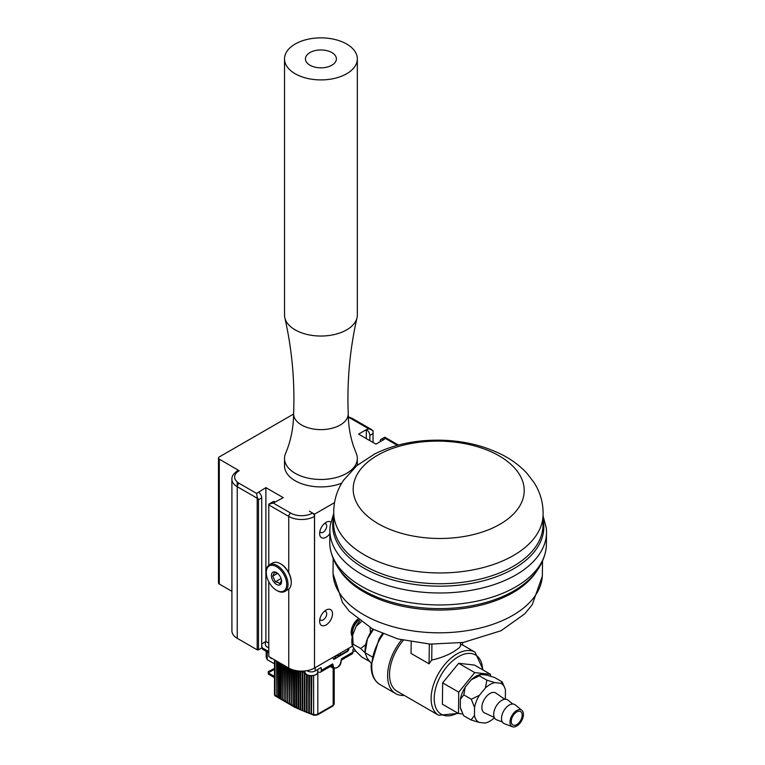 <?xml version="1.0" encoding="UTF-8"?>
<svg xmlns="http://www.w3.org/2000/svg" width="765" height="765" viewBox="0 0 765 765"><rect width="100%" height="100%" fill="white"/><g stroke="black" fill="none" stroke-linecap="round" stroke-linejoin="round"><path stroke-width="1.15" d="M301.008 671.641A72.818 42.046 180 0 1 300.368 671.345L300.262 671.574A73.182 42.257 -0 0 0 300.616 671.737L300.616 709.939L300.616 671.737M303.045 672.54A72.818 42.046 180 0 1 302.385 672.263L302.29 672.483A73.182 42.257 -0 0 0 302.663 672.645L302.663 710.848L302.663 672.645M305.149 673.41A72.818 42.046 180 0 1 304.46 673.133L304.384 673.353A73.182 42.257 -0 0 0 304.757 673.506L304.757 711.708L304.757 673.506M295.271 670.475L294.888 707.003L294.888 670.389M294.888 707.003A73.182 42.257 180 0 1 294.563 706.822L294.563 670.312M277.246 661.419L276.863 696.599L276.863 661.199M276.863 696.599L276.538 661.008M279.053 662.461L279.053 697.565L278.345 697.46L278.345 662.05M278.661 697.642L278.661 662.241M280.851 663.504L280.851 698.608L280.143 698.502L280.143 663.092M280.468 698.684L280.468 663.274M282.658 664.536L282.266 699.726L281.95 664.135M282.266 699.726L282.266 664.316M286.263 666.621L285.871 701.801L285.871 666.401M285.871 701.801L285.555 666.21M284.456 665.579L284.073 700.769L284.073 665.359M284.073 700.769L283.748 665.177M288.061 667.663L287.678 702.844L287.678 667.443M287.678 702.844L287.353 667.252M289.868 668.648L289.476 703.886L289.476 668.457M289.476 703.886L289.151 668.285M293.464 670.025L293.081 705.971L293.081 669.91M293.081 705.971L292.756 669.805M291.666 669.423L291.283 704.928L291.283 669.279M291.283 704.928L290.958 669.145M297.116 670.809L296.734 708.017L296.734 670.742M296.734 708.017A73.182 42.257 180 0 1 296.399 707.845L296.399 670.695M299.029 671.029L298.646 709.002L298.646 670.991M298.646 709.002A73.182 42.257 180 0 1 298.302 708.83L298.302 670.953M302.663 710.848A73.182 42.257 180 0 1 302.29 710.685L302.29 672.483M300.616 709.939A73.182 42.257 180 0 1 300.262 709.777L300.262 671.574M304.757 711.708A73.182 42.257 180 0 1 304.384 711.555L304.384 673.353M307.32 674.94L306.928 712.54L306.928 674.74M306.928 712.54A73.182 42.257 180 0 1 306.536 712.397L306.536 674.5M311.862 675.763L311.47 714.08A73.182 42.257 180 0 1 311.059 713.946L311.059 675.772M309.557 675.629L309.165 713.324L309.165 675.552M309.165 713.324A73.182 42.257 180 0 1 308.764 713.19L308.764 675.457M266.172 651.331L266.172 657.269L267.205 659.65L274.492 663.857M267.205 659.65L267.205 651.923M270.217 657.355A1.501 0.87 -120 0 0 271.068 658.349A1.501 0.87 -120 0 0 271.824 658.426A1.501 0.87 -120 0 0 271.919 658.34M274.492 676.451L268.266 672.856L268.266 674.042L274.492 677.637M274.492 668.39L268.266 671.66L268.266 672.856L274.492 669.26M261.707 497.852L261.707 647.984L258.484 649.839L257.193 649.839L237.246 638.326A18.207 10.509 180 0 1 231.91 630.895L231.91 479.273A18.207 10.509 -0 0 0 237.246 486.703L257.193 498.225L257.346 497.604L258.484 499.708L261.707 497.852A4.552 2.63 -120 0 0 258.484 492.277L256.552 493.387L257.346 497.604M352.455 646.129L314.482 668.055A18.207 10.509 180 0 1 288.74 668.055L268.783 656.533L268.783 581.783M268.783 643.155L265.885 641.481L261.707 643.901M336.332 58.092A15.472 8.931 180 0 1 336.399 58.895A15.472 8.931 180 0 1 320.918 67.827A15.472 8.931 180 0 1 305.445 58.895A15.472 8.931 180 0 1 320.229 49.964A15.472 8.931 180 0 1 336.332 58.092M357.188 57.002A36.414 21.018 180 0 1 357.332 58.895A36.414 21.018 180 0 1 320.918 79.914A36.414 21.018 180 0 1 284.513 58.895A36.414 21.018 180 0 1 314.032 38.25A36.414 21.018 180 0 1 357.188 57.002M256.552 493.387L239.177 483.356A15.472 8.931 180 0 1 239.177 470.724L219.287 459.163A2.735 1.578 180 0 1 218.484 458.053A2.735 1.578 180 0 1 219.287 456.935L293.607 414.028M231.91 591.316L219.287 584.03L219.287 459.163M218.484 458.053L218.484 582.911A2.735 1.578 -0 0 0 219.287 584.03M334.487 502.653L314.549 514.166L309.395 511.192L312.55 513.086A15.472 8.931 180 0 1 290.671 513.086A2.735 1.578 120 0 0 288.74 516.432A18.207 10.509 -0 0 0 314.482 516.432L314.482 638.995M275.218 501.936A4.552 2.63 -120 0 0 272.942 501.716L268.783 504.202L273.287 503.054L283.27 497.661L265.885 487.63L258.484 492.277M373.052 442.476L373.052 430.8L369.17 428.802L366.301 429.662L358.575 434.118L375.95 444.149L383.676 439.693L385.283 438.393L384.489 437.398M341.754 483.136A36.414 21.018 180 0 1 327.812 486.53A36.414 21.018 180 0 1 284.513 465.895L284.513 458.455A36.414 21.018 180 0 1 285.565 453.435C290.738 441.367 293.416 428.161 293.617 413.817A27.311 15.769 180 0 1 293.617 413.502C294.879 380.894 291.943 348.983 284.819 317.762A36.414 21.018 180 0 1 284.513 315.017L284.513 58.895M366.617 429.844A4.552 2.63 60 0 1 369.839 435.419L369.839 440.621M366.301 429.662L366.301 438.575M380.138 441.74L380.138 441.367A4.552 2.63 60 0 1 381.075 439.282A4.552 2.63 60 0 1 383.351 439.502M398.422 445.048L384.833 437.207L381.075 439.282M258.484 649.839L258.484 499.708M239.177 470.724A2.735 1.578 -120 0 0 237.81 470.59C233.631 473.411 231.661 476.299 231.91 479.273M257.193 649.839L257.193 498.225M314.482 516.432A2.735 1.578 -120 0 0 312.55 513.086M268.783 504.202L268.783 504.91L288.74 516.432L288.74 572.593A14.478 8.358 60 0 0 281.013 564.073L280.373 563.7A15.386 8.884 60 0 1 291.245 582.538A15.386 8.884 60 0 1 288.061 589.586L284.838 591.441A15.386 8.884 -120 0 0 286.952 578.321A15.386 8.884 -120 0 0 275.916 564.924A15.386 8.884 -120 0 0 269.462 564.799A15.386 8.884 -120 0 0 266.277 571.837L266.277 572.583A14.478 8.358 60 0 1 275.343 566.081A14.478 8.358 60 0 1 286.722 583.714A14.478 8.358 60 0 1 276.509 590.312A14.478 8.358 60 0 1 266.277 572.583M268.783 565.259L268.783 504.91M237.246 481.998L237.246 638.326M319.856 619.172A5.011 2.888 120 0 0 320.669 620.176A5.011 2.888 120 0 0 323.174 619.927A5.011 2.888 120 0 0 326.712 613.798A5.011 2.888 120 0 0 325.68 611.503A5.011 2.888 120 0 0 324.398 611.292M319.856 531.474A5.011 2.888 120 0 0 320.669 532.469A5.011 2.888 120 0 0 323.174 532.23A5.011 2.888 120 0 0 326.712 526.091A5.011 2.888 120 0 0 325.68 523.805A5.011 2.888 120 0 0 324.398 523.595M265.885 487.63L265.885 641.481M357.332 58.895L357.332 315.017A36.414 21.018 180 0 1 357.016 317.762A36.414 21.018 180 0 1 327.812 335.653A36.414 21.018 180 0 1 284.819 317.762M357.016 317.762C349.892 348.983 346.966 380.894 348.218 413.502A27.311 15.769 180 0 1 348.228 413.817A27.311 15.769 180 0 1 326.091 429.347A27.311 15.769 180 0 1 293.617 413.817M348.228 413.817C348.333 425.168 350.093 435.935 353.507 446.129L356.28 453.435A36.414 21.018 180 0 1 356.672 454.477A36.414 21.018 180 0 1 357.332 458.455A36.414 21.018 180 0 1 327.812 479.1A36.414 21.018 180 0 1 284.513 458.455M314.549 514.166L314.549 639.033M352.311 636.566A11.819 6.828 -60 0 1 355.457 621.476A11.819 6.828 -60 0 1 357.704 619.181M329.839 533.654A9.104 5.259 -60 0 1 326.072 537.24A9.104 5.259 -60 0 1 319.636 533.53A9.104 5.259 -60 0 1 326.072 522.38L326.072 522.38A9.104 5.259 -60 0 1 330.853 522.074M326.072 624.948A9.104 5.259 -60 0 1 319.636 621.228A9.104 5.259 -60 0 1 326.072 610.078L326.072 610.078A9.104 5.259 -60 0 1 332.507 613.798A9.104 5.259 -60 0 1 326.072 624.948M275.926 572.287A7.239 4.179 60 0 1 276.509 572.583A7.239 4.179 60 0 1 281.625 581.448A7.239 4.179 60 0 1 277.093 584.699A7.239 4.179 60 0 1 271.422 576.227A7.239 4.179 60 0 1 275.926 572.287M276.509 590.312L277.15 590.685A15.386 8.884 -120 0 0 278.384 591.316A15.386 8.884 -120 0 0 284.838 591.441M269.462 564.799L272.675 562.935A15.386 8.884 60 0 1 279.129 563.069A15.386 8.884 60 0 1 280.373 563.7M291.245 582.538L291.245 581.802A14.478 8.358 -120 0 0 288.74 572.593M277.179 573.023L274.511 572.44L272.732 576.141L275.39 581.811L281.09 578.512M272.732 576.141L277.59 573.339M275.39 581.811L278.202 582.452L279.818 583.781L281.597 580.09M373.444 629.452L367.439 638.813L365.077 652.88L365.077 650.068A23.667 13.665 -60 0 1 367.439 638.813A23.667 13.665 -60 0 1 372.918 629.174M372.086 656.791L365.077 652.746L367.2 658.263L371.207 663.265M404.255 695.404A39.139 22.596 -60 0 1 395.706 693.626A39.139 22.596 -60 0 1 401.549 639.913M483.251 670.14L475.065 652.201A36.414 21.018 -60 0 0 457.221 653.798A36.414 21.018 -60 0 0 431.116 698.187A36.414 21.018 -60 0 0 438.661 715.265L397.073 691.264A36.414 21.018 -60 0 1 403.298 640.334M462.749 713.975L458.484 713.496L442.39 704.211L442.648 682.877L458.665 663.303L474.415 665.043L490.508 674.338L490.489 676.174M431.919 644.187L431.728 660.061C439.808 658.283 447.104 655.5 453.616 651.723L459.306 647.802L460.482 645.918L460.54 642.849M462.567 642.552L462.538 645.058A36.414 21.018 120 0 0 460.52 644.369M431.728 660.061A36.414 21.018 120 0 0 429.069 663.838L411.044 653.434L411.188 641.94M429.308 644.063L429.069 663.838M442.648 682.877L458.742 692.172L474.749 672.588L490.508 674.338M458.665 663.303L474.749 672.588M458.484 713.496L458.742 692.172M523.757 485.517A85.517 48.683 0.7 0 0 429.978 441.3A85.517 48.683 0.7 0 0 353.631 494.075A85.517 48.683 0.7 0 0 447.41 538.302A85.517 48.683 0.7 0 0 523.757 485.517M333.76 513.889A104.681 59.594 0.7 0 0 334.286 518.584A104.681 59.594 0.7 0 0 441.826 572.937A104.681 59.594 0.7 0 0 543.016 516.385C543.638 504.068 540.597 492.717 533.894 482.332L526.951 473.315C520.229 466.038 512.177 459.966 502.796 455.089C480.917 444.035 456.399 439.12 429.261 440.353C409.189 441.367 391.03 445.88 374.783 453.894L356.796 465.636L343.648 480.143C336.734 490.346 333.444 501.601 333.76 513.889M333.722 513.43L330.251 525.316A108.324 61.669 0.7 0 0 329.887 530.011A108.324 61.669 0.7 0 0 330.442 536.724A108.324 61.669 0.7 0 0 443.365 592.952A108.324 61.669 0.7 0 0 546.516 532.603A108.324 61.669 0.7 0 0 546.258 527.898L543.073 515.926M329.887 530.011L329.744 541.993A108.324 61.669 0.7 0 0 330.002 546.688A108.324 61.669 0.7 0 0 330.298 548.696A108.324 61.669 0.7 0 0 439.091 604.952A108.324 61.669 0.7 0 0 546 549.27A108.324 61.669 0.7 0 0 546.373 544.575L546.516 532.603M333.186 558.66L333.024 571.962A104.681 59.594 0.7 0 0 333.052 573.76A104.681 59.594 0.7 0 0 333.569 578.455A104.681 59.594 0.7 0 0 441.118 632.808A104.681 59.594 0.7 0 0 542.308 576.255A104.681 59.594 0.7 0 0 542.375 574.458L542.528 561.156M505.13 699.248A22.395 12.928 120 0 0 505.349 698.206L505.445 690.116A22.395 12.928 120 0 0 504.843 688.031A22.395 12.928 120 0 0 500.846 683.279L494.869 682.619A22.395 12.928 120 0 0 485.45 687.907L479.368 695.328A22.395 12.928 120 0 0 474.549 707.462L474.453 715.552A22.395 12.928 120 0 0 479.053 722.39L485.029 723.059A22.395 12.928 120 0 0 494.429 717.78M494.267 717.436L484.522 712.884A11.427 6.598 -60 0 1 482.428 703.762A11.427 6.598 -60 0 1 490.059 693.444A11.427 6.598 -60 0 1 495.94 693.119L504.757 699.277M500.846 683.279L502.184 681.873L504.843 688.031M502.184 681.873L494.687 677.541L486.683 675.103L480.707 674.443L479.359 675.839L471.288 679.731A22.395 12.928 -60 0 1 480.707 674.443M485.45 687.907L486.865 680.171L494.869 682.619M486.865 680.171L479.359 675.839M461.372 710.733L460.893 709.461A22.395 12.928 -60 0 1 460.291 707.376L463.542 715.619L471.049 719.951L474.453 715.552M474.549 707.462L471.297 699.22L463.791 694.888L460.387 699.287L460.291 707.376M460.387 699.287A22.395 12.928 -60 0 1 465.216 687.152L463.791 694.888M471.288 679.731L465.216 687.152M479.053 722.39L471.049 719.951M471.297 699.22L479.368 695.328M516.805 710.465A9.515 5.489 120 0 0 510.398 719.253A9.515 5.489 120 0 0 512.426 726.75A9.515 5.489 120 0 0 516.624 726.109A9.515 5.489 120 0 0 522.782 718.144A9.515 5.489 120 0 0 521.902 710.35A9.515 5.489 120 0 0 516.805 710.465M516.786 711.928A7.736 4.466 -60 0 1 520.582 711.584A7.736 4.466 -60 0 1 521.759 717.838A7.736 4.466 -60 0 1 516.643 724.646A7.736 4.466 -60 0 1 512.846 724.99A7.736 4.466 -60 0 1 511.67 718.737A7.736 4.466 -60 0 1 516.786 711.928M521.902 710.35L515.199 704.861A10.92 6.311 120 0 0 509.356 704.995A10.92 6.311 120 0 0 502.003 715.084A10.92 6.311 120 0 0 504.326 723.69L512.426 726.75M512.741 704.01L508.008 700.128A11.427 6.598 120 0 0 501.897 700.281A11.427 6.598 120 0 0 494.2 710.828A11.427 6.598 120 0 0 496.638 719.827L502.356 721.988M369.619 661.438L361.845 657.116L355.859 651.245L352.464 646.196A22.395 12.928 -60 0 1 352.598 635.237L356.165 626.277A22.395 12.928 -60 0 1 359.827 620.845M352.598 635.237L353.143 644.159L352.464 646.196M365.077 652.727L360.65 648.49L365.67 644.637M353.143 644.159L360.65 648.49M361.195 621.869L356.165 626.277M370.423 632.818L370.107 627.625M358.814 620.071A11.838 6.828 120 0 0 356.748 622.213A11.838 6.828 120 0 0 352.655 635.093M341.085 660.205L341.582 658.732L341.085 660.205L341.582 658.732L352.914 652.191L352.914 649.495L354.052 648.538M265.369 641.778L265.369 644.446A1.817 1.052 -120 0 0 266.66 646.674L268.783 647.898M340.664 655.395L333.856 659.459L332.584 657.604M267.702 652.21A3.643 2.104 120 0 1 267.674 652.191A3.643 2.104 120 0 1 267.635 652.172L268.783 652.832M301.496 671.135A3.643 2.104 -60 0 0 302.175 672.11A3.643 2.104 -60 0 0 303.284 672.225L304.958 671.813M341.286 660.128L342.165 659.631A3.643 2.104 60 0 1 342.118 659.66L344.049 658.541A3.643 2.104 60 0 0 344.097 658.512L346.669 657.03A3.643 2.104 60 0 1 346.622 657.058A3.643 2.104 60 0 1 346.574 657.087M332.067 665.407L332.574 663.934L333.186 665.215A0.908 0.602 -9.1 0 1 332.067 665.407L330.576 666.315A3.643 2.104 60 0 1 330.528 666.344L328.596 667.462A3.643 2.104 60 0 1 328.548 667.491M321.243 667.778L321.243 670.475A3.643 2.104 60 0 1 320.487 672.148L326.024 668.945A3.643 2.104 60 0 0 326.072 668.916L328.644 667.434A3.643 2.104 60 0 1 328.596 667.462M317.704 671.871L319.407 672.263A3.643 2.104 60 0 0 320.487 672.148M267.674 652.191L262.778 649.37A3.643 2.104 -60 0 1 262.022 647.697L261.707 644.551M352.914 652.191A3.643 2.104 60 0 1 352.158 653.865L346.622 657.058M330.241 666.506L333.244 668.247A6.369 3.682 -60 0 1 331.934 665.531A0.908 0.545 -2 0 0 333.215 665.502A5.46 3.156 120 0 0 337.078 667.558A5.46 3.156 120 0 0 340.932 661.046M320.984 667.635L315.19 670.972A5.46 3.156 180 0 1 307.463 670.972L306.937 670.666M338.293 656.236L338.838 655.93M274.492 659.832L274.492 694.505A1.817 1.052 -0 0 0 275.027 695.242L275.027 660.138M311.862 713.955A72.818 42.046 -0 0 0 313.621 714.481A3.643 2.104 -0 0 0 317.819 714.089L333.157 705.234L333.157 668.189M334.219 703.752L332.775 706.076A1.817 1.052 -120 0 0 333.157 705.234A3.643 2.104 -0 0 0 334.219 703.752L334.219 668.581M332.775 706.076L317.446 714.921A1.817 1.052 -120 0 0 317.819 714.089L317.819 672.177M294.755 706.937A1.817 1.052 -60 0 0 295.099 707.453L313.927 715.294A1.817 0.669 -73.9 0 1 313.621 714.481L313.621 675.524M295.271 706.927A72.818 42.046 -0 0 0 296.399 707.558M297.116 707.941A72.818 42.046 -0 0 0 298.302 708.553M299.029 708.916A72.818 42.046 -0 0 0 300.262 709.499M301.008 709.844A72.818 42.046 -0 0 0 302.29 710.417M303.045 710.742A72.818 42.046 -0 0 0 304.384 711.297M305.149 711.613A72.818 42.046 -0 0 0 306.536 712.139M307.32 712.435A72.818 42.046 -0 0 0 308.764 712.942M309.557 713.219A72.818 42.046 -0 0 0 311.059 713.707M274.492 694.505A1.817 1.817 0 0 0 275.4 696.083A1.817 1.052 120 0 1 275.027 695.242L276.538 696.121M277.246 696.533L278.345 697.164M279.053 697.565L280.143 698.196M280.851 698.608L281.95 699.239M282.658 699.65L283.748 700.281M284.456 700.692L285.555 701.323M286.263 701.735L287.353 702.366M288.061 702.767L289.151 703.398M289.868 703.81L290.958 704.441M291.666 704.852L292.756 705.483M293.464 705.894L294.563 706.525M295.013 706.937L295.013 670.417M276.987 696.533L276.987 661.266M278.795 697.565L278.795 662.308M280.592 698.608L280.592 663.351M282.4 699.65L282.4 664.393M286.005 701.735L286.005 666.478M284.197 700.692L284.197 665.435M287.803 702.767L287.803 667.51M289.61 703.81L289.61 668.524M293.215 705.894L293.215 669.949M291.408 704.852L291.408 669.327M296.868 707.941L296.868 670.771M298.78 708.916L298.78 671.001M302.806 710.761L302.806 672.559M300.76 709.853L300.76 671.651M304.919 711.622L304.919 673.42M307.09 712.444L307.09 674.826M309.337 713.229L309.337 675.581M348.305 417.394A15.472 8.931 180 0 1 351.173 418.694L368.548 428.725M290.671 513.086L273.287 503.054M385.283 438.393L397.331 445.345M369.839 435.419L373.052 433.564M351.173 418.694A2.735 1.578 -60 0 1 352.541 418.56L371.675 429.605M239.177 483.356A2.735 1.578 120 0 0 237.246 486.703M314.482 668.055L314.482 639.062M288.74 589.117L288.74 668.055M395.706 693.626L379.88 684.484A39.139 22.596 -60 0 1 371.771 666.124A39.139 22.596 -60 0 1 383.265 634.003M457.633 713.009A34.224 19.756 -60 0 1 434.204 698.206A34.224 19.756 -60 0 1 458.187 656.81A34.224 19.756 -60 0 1 482.6 669.767M333.731 512.789L333.607 522.877A104.681 59.594 0.7 0 0 334.152 529.361A104.681 59.594 0.7 0 0 443.27 583.695A104.681 59.594 0.7 0 0 542.959 525.373L543.083 515.285M333.683 517.092A105.56 60.091 0.7 0 0 436.48 586.153A105.56 60.091 0.7 0 0 543.265 520.793A105.56 60.091 0.7 0 0 543.026 519.588M330.002 546.688C332.106 560.888 339.679 573.062 352.694 583.226A105.56 60.091 0.7 0 0 522.447 585.244C535.701 575.395 543.552 563.403 546 549.27M339.01 569.084A104.681 59.594 0.7 0 0 437.264 610.049A104.681 59.594 0.7 0 0 536.466 571.436M352.483 633.793A11.026 6.369 -60 0 1 356.375 622.251A11.026 6.369 -60 0 1 358.67 619.956M352.914 651.178A6.187 3.576 180 0 0 355.725 651.034A6.369 3.682 180 0 1 352.914 651.13M336.524 655.662L333.856 659.459M262.022 647.697L268.783 651.608M321.243 670.475L332.574 663.934M348.821 649.418L347.645 651.369A1.817 1.052 -120 0 0 348.018 650.537A2.735 1.578 0 0 0 348.821 649.418L348.821 648.232M347.645 651.369L339.918 655.825A1.817 1.052 -120 0 0 340.291 654.993L348.018 650.537L348.018 648.691M339.918 655.825L336.81 655.825A1.817 1.052 -60 0 1 336.476 655.356M336.791 655.175A2.735 1.578 0 0 0 340.291 654.993L340.291 653.147M315.19 670.972L315.19 667.644M315.773 674.654A6.187 3.576 180 0 1 306.956 674.692A6.187 3.576 180 0 1 306.889 674.654M317.704 672.014A6.369 3.682 180 0 1 313.765 675.419A6.369 3.682 180 0 1 306.822 674.615A6.369 3.682 180 0 1 304.958 672.014C304.154 676.652 318.173 676.996 317.704 672.014L317.704 669.528M313.927 715.294L317.446 714.921M295.099 707.453L275.4 696.083M348.285 416.743L352.541 418.56M357.332 458.455L357.332 465.187M379.88 684.484C373.98 680.745 371.063 674.328 371.13 665.225L379.077 638.823L382.395 633.649M438.661 715.265L458.283 713.382M475.065 652.201L462.538 644.971M542.308 576.255L532.23 604.723L524.752 613.817L501.046 630.743L463.313 642.437L430.255 644.111L397.934 638.966L372.593 629.002L349.356 611.35L342.452 602.476L333.052 573.76M355.744 651.072L352.914 651.206M302.175 672.11L300.435 671.106M341.458 659.583L341.2 660.702C341.047 665.531 338.398 668.046 333.244 668.247M336.81 655.825L336.237 655.5M304.958 670.953L304.958 672.014"/></g></svg>
